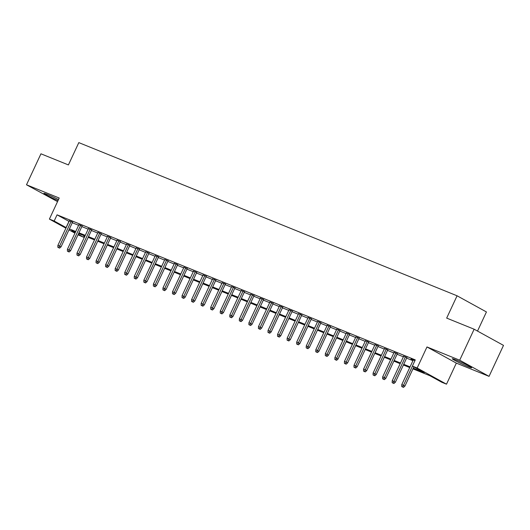 <?xml version="1.0" encoding="UTF-8"?>
<svg xmlns="http://www.w3.org/2000/svg" width="530" height="530" viewBox="0 0 530 530"><rect width="100%" height="100%" fill="white"/><g stroke="black" fill="none" stroke-linecap="round" stroke-linejoin="round"><path stroke-width="0.79" d="M58.499 199.571A10.686 0.629 -155 0 0 47.408 194.483A10.686 0.629 -155 0 0 43.917 193.377A10.686 0.629 -155 0 0 58.035 200.565M468.142 366.661A10.686 0.629 -155 0 0 471.64 367.767A10.686 0.629 -155 0 0 466.188 364.594A10.686 0.629 -155 0 0 455.767 359.843A10.686 0.629 -155 0 0 452.275 358.737A10.686 0.629 -155 0 0 457.721 361.91A10.686 0.629 -155 0 0 468.142 366.661M84.21 235.737L83.528 237.195L77.996 234.843M477.517 331.078L486.441 311.951L457.079 295.793L78.811 142.616L68.41 164.923L40.949 153.806L26.5 184.785L57.538 201.625M457.079 295.793L446.677 318.099L474.138 329.216L503.5 345.381L489.051 376.36L459.695 360.201L426.975 346.951L417.156 368.019L446.512 384.177L441.735 382.243L429.837 375.691L412.963 368.86M426.975 346.951L456.337 363.11L489.051 376.36M456.337 363.11L446.512 384.177M474.138 329.216L459.695 360.201M72.524 222.222L69.297 220.917M82.077 226.091L78.851 224.786M91.63 229.96L88.397 228.655M101.184 233.829L97.951 232.524M110.737 237.698L107.504 236.387M120.284 241.567L117.057 240.256M129.837 245.43L126.61 244.125M139.39 249.299L136.164 247.994M148.943 253.168L145.717 251.863M158.496 257.037L155.263 255.732M168.05 260.906L164.817 259.601M177.603 264.775L174.37 263.463M187.15 268.644L183.923 267.332M196.703 272.506L193.477 271.201M206.256 276.375L203.03 275.07M215.809 280.244L212.576 278.939M225.363 284.113L222.13 282.808M234.916 287.982L231.683 286.677M244.463 291.851L241.236 290.539M254.016 295.72L250.789 294.408M263.569 299.582L260.343 298.277M273.122 303.452L269.896 302.146M282.675 307.32L279.442 306.015M292.229 311.19L288.996 309.884M301.782 315.058L298.549 313.753M311.329 318.927L308.102 317.616M320.882 322.796L317.656 321.485M330.435 326.659L327.209 325.354M339.988 330.528L336.755 329.223M349.542 334.397L346.309 333.092M359.095 338.266L355.862 336.961M368.642 342.135L365.415 340.83M378.195 346.004L374.968 344.692M387.748 349.873L384.522 348.561M397.301 353.735L394.075 352.43M406.854 357.604L403.621 356.299M413.281 368.178L424.278 372.636L412.38 366.084L415.268 359.89L57.061 214.835L69.059 221.427M72.285 222.732L78.612 225.296M81.839 226.602L88.166 229.165M91.392 230.47L97.712 233.028M100.945 234.34L107.265 236.897M110.498 238.208L116.819 240.766M120.052 242.077L126.372 244.635M129.598 245.94L135.925 248.504M139.151 249.809L145.478 252.373M148.705 253.678L155.032 256.242M158.258 257.547L164.578 260.104M167.811 261.416L174.131 263.973M177.365 265.285L183.685 267.842M186.911 269.154L193.238 271.711M196.464 273.016L202.791 275.58M206.018 276.885L212.344 279.449M215.571 280.754L221.891 283.318M225.124 284.623L231.444 287.18M234.677 288.492L240.998 291.049M244.231 292.361L250.551 294.918M253.777 296.23L260.104 298.787M263.331 300.093L269.657 302.656M272.884 303.962L279.204 306.526M282.437 307.831L288.757 310.394M291.99 311.7L298.31 314.257M301.543 315.569L307.864 318.126M311.09 319.438L317.417 321.995M320.643 323.307L326.97 325.864M330.197 327.169L336.523 329.733M339.75 331.038L346.07 333.602M349.303 334.907L355.623 337.471M358.856 338.776L365.177 341.333M368.41 342.645L374.73 345.202M377.956 346.514L384.283 349.071M387.509 350.383L393.836 352.94M397.063 354.245L403.383 356.809M406.616 358.114L412.936 360.678M414.937 360.592L410.988 358.995L413.175 360.168M65.906 228.185L49.396 219.095L59.214 198.028L26.5 184.785M49.396 219.095L54.166 221.03L66.17 227.622M57.061 214.835L54.166 221.03M412.38 366.084L417.156 368.019M74.942 233.16L68.96 229.868M75.406 232.173L71.63 230.643L75.2 232.61M78.255 234.286L83.528 237.195M409.73 367.555L403.409 364.991M400.183 363.686L393.856 361.122M390.63 359.817L384.303 357.253M381.077 355.948L374.75 353.391M371.523 352.079L365.203 349.522M361.97 348.21L355.65 345.653M352.417 344.348L346.097 341.784M342.864 340.479L336.543 337.915M333.317 336.61L326.99 334.046M323.764 332.741L317.437 330.177M314.21 328.872L307.89 326.314M304.657 325.003L298.337 322.445M295.104 321.134L288.784 318.576M285.551 317.265L279.231 314.707M276.004 313.402L269.677 310.838M266.451 309.533L260.124 306.969M256.898 305.664L250.571 303.1M247.344 301.795L241.024 299.238M237.791 297.926L231.471 295.369M228.238 294.057L221.918 291.5M218.685 290.188L212.364 287.631M209.138 286.326L202.811 283.762M199.585 282.457L193.258 279.893M190.031 278.588L183.711 276.024M180.478 274.719L174.158 272.162M170.925 270.85L164.605 268.293M161.372 266.981L155.051 264.424M151.825 263.112L145.498 260.555M142.272 259.25L135.945 256.686M132.719 255.381L126.392 252.817M123.165 251.511L116.845 248.948M113.612 247.643L107.292 245.085M104.059 243.773L97.739 241.216M94.506 239.904L88.185 237.347M84.959 236.035L78.632 233.478M69.397 228.933L75.724 231.491M78.95 232.796L85.27 235.36M88.503 236.665L94.824 239.229M98.057 240.534L104.377 243.098M107.61 244.403L113.93 246.96M117.156 248.272L123.483 250.829M126.71 252.141L133.037 254.698M136.263 256.01L142.59 258.567M145.816 259.872L152.136 262.436M155.369 263.741L161.69 266.305M164.923 267.61L171.243 270.174M174.476 271.479L180.796 274.036M184.023 275.348L190.349 277.906M193.576 279.217L199.903 281.774M203.129 283.086L209.449 285.644M212.682 286.949L219.003 289.512M222.236 290.818L228.556 293.381M231.789 294.687L238.109 297.25M241.335 298.556L247.662 301.113M250.889 302.425L257.216 304.982M260.442 306.294L266.769 308.851M269.995 310.163L276.315 312.72M279.548 314.025L285.869 316.589M289.102 317.894L295.422 320.458M298.655 321.763L304.975 324.327M308.202 325.632L314.529 328.189M317.755 329.501L324.082 332.058M327.308 333.37L333.628 335.927M336.861 337.239L343.182 339.796M346.415 341.101L352.735 343.665M355.968 344.97L362.288 347.534M365.514 348.839L371.841 351.403M375.068 352.708L381.395 355.266M384.621 356.577L390.948 359.135M394.174 360.446L400.494 363.004M403.727 364.315L410.048 366.873M68.96 221.388L66.071 227.582M402.681 386.946L401.72 386.555L403.469 387.384L402.681 386.946L403.496 385.317L401.773 384.621L413.287 359.923M412.446 366.117L403.496 385.317L404.92 386.098L413.87 366.906M403.469 387.384L404.92 386.098M401.773 384.621L401.72 386.555M393.127 383.077L392.173 382.693L393.916 383.515L393.127 383.077L393.942 381.448L392.22 380.752L403.734 356.054M405.457 356.75L393.942 381.448L395.367 382.236L406.967 357.366M393.916 383.515L395.367 382.236M392.22 380.752L392.173 382.693M383.574 379.208L382.62 378.824L384.369 379.646L383.574 379.208L384.389 377.579L382.667 376.883L394.188 352.185M395.903 352.887L384.389 377.579L385.82 378.367L397.414 353.497M384.369 379.646L385.82 378.367M382.667 376.883L382.62 378.824M374.021 375.339L373.067 374.955L374.816 375.777L374.021 375.339L374.836 373.71L373.12 373.014L384.634 348.323M386.35 349.018L374.836 373.71L376.267 374.498L387.861 349.628M374.816 375.777L376.267 374.498M373.12 373.014L373.067 374.955M364.468 371.47L363.514 371.086L365.263 371.908L364.468 371.47L365.283 369.841L363.567 369.145L375.081 344.454M376.797 345.149L365.283 369.841L366.714 370.629L378.307 345.759M365.263 371.908L366.714 370.629M363.567 369.145L363.514 371.086M354.915 367.608L353.96 367.217L355.709 368.045L354.915 367.608L355.729 365.972L354.014 365.276L365.528 340.585M367.25 341.28L355.729 365.972L357.16 366.76L368.761 341.89M355.709 368.045L357.16 366.76M354.014 365.276L353.96 367.217M345.361 363.739L344.407 363.348L346.156 364.176L345.361 363.739L346.183 362.109L344.46 361.407L355.975 336.716M357.697 337.411L346.183 362.109L347.607 362.891L359.208 338.021M346.156 364.176L347.607 362.891M344.46 361.407L344.407 363.348M335.815 359.87L334.854 359.479L336.603 360.307L335.815 359.87L336.63 358.24L334.907 357.545L346.421 332.847M348.144 333.542L336.63 358.24L338.054 359.022L349.654 334.158M336.603 360.307L338.054 359.022M334.907 357.545L334.854 359.479M326.261 356.001L325.307 355.617L327.056 356.438L326.261 356.001L327.076 354.371L325.354 353.676L336.875 328.978M338.59 329.673L327.076 354.371L328.507 355.16L340.101 330.289M327.056 356.438L328.507 355.16M325.354 353.676L325.307 355.617M316.708 352.132L315.754 351.748L317.503 352.569L316.708 352.132L317.523 350.502L315.807 349.807L327.321 325.109M329.037 325.811L317.523 350.502L318.954 351.291L330.548 326.42M317.503 352.569L318.954 351.291M315.807 349.807L315.754 351.748M307.155 348.263L306.201 347.879L307.95 348.7L307.155 348.263L307.97 346.633L306.254 345.938L317.768 321.246M319.484 321.942L307.97 346.633L309.401 347.422L320.994 322.551M307.95 348.7L309.401 347.422M306.254 345.938L306.201 347.879M297.602 344.394L296.648 344.01L298.397 344.831L297.602 344.394L298.416 342.764L296.701 342.069L308.215 317.377M309.937 318.073L298.416 342.764L299.848 343.553L311.441 318.682M298.397 344.831L299.848 343.553M296.701 342.069L296.648 344.01M288.048 340.532L287.094 340.141L288.843 340.969L288.048 340.532L288.87 338.895L287.147 338.2L298.662 313.508M300.384 314.204L288.87 338.895L290.294 339.684L301.895 314.813M288.843 340.969L290.294 339.684M287.147 338.2L287.094 340.141M278.502 336.663L277.541 336.272L279.29 337.1L278.502 336.663L279.317 335.033L277.594 334.331L289.108 309.639M290.831 310.335L279.317 335.033L280.741 335.815L292.341 310.944M279.29 337.1L280.741 335.815M277.594 334.331L277.541 336.272M268.948 332.794L267.994 332.403L269.737 333.231L268.948 332.794L269.763 331.164L268.041 330.468L279.555 305.77M281.278 306.466L269.763 331.164L271.188 331.946L282.788 307.082M269.737 333.231L271.188 331.946M268.041 330.468L267.994 332.403M259.395 328.925L258.441 328.54L260.19 329.362L259.395 328.925L260.21 327.295L258.488 326.599L270.008 301.901M271.724 302.597L260.21 327.295L261.641 328.083L273.235 303.213M260.19 329.362L261.641 328.083M258.488 326.599L258.441 328.54M249.842 325.056L248.888 324.671L250.637 325.493L249.842 325.056L250.657 323.426L248.941 322.73L260.455 298.032M262.171 298.735L250.657 323.426L252.088 324.214L263.682 299.344M250.637 325.493L252.088 324.214M248.941 322.73L248.888 324.671M240.289 321.187L239.335 320.802L241.084 321.624L240.289 321.187L241.104 319.557L239.388 318.861L250.902 294.17M252.618 294.865L241.104 319.557L242.535 320.345L254.128 295.475M241.084 321.624L242.535 320.345M239.388 318.861L239.335 320.802M230.735 317.318L229.781 316.933L231.531 317.755L230.735 317.318L231.55 315.688L229.834 314.992L241.349 290.301M243.071 290.996L231.55 315.688L232.981 316.476L244.582 291.606M231.531 317.755L232.981 316.476M229.834 314.992L229.781 316.933M221.182 313.455L220.228 313.064L221.977 313.892L221.182 313.455L222.004 311.819L220.281 311.123L231.795 286.432M233.518 287.127L222.004 311.819L223.428 312.607L235.028 287.737M221.977 313.892L223.428 312.607M220.281 311.123L220.228 313.064M211.636 309.586L210.675 309.195L212.424 310.023L211.636 309.586L212.451 307.956L210.728 307.254L222.242 282.563M223.965 283.258L212.451 307.956L213.875 308.738L225.475 283.868M212.424 310.023L213.875 308.738M210.728 307.254L210.675 309.195M202.082 305.717L201.128 305.326L202.877 306.154L202.082 305.717L202.897 304.087L201.175 303.392L212.696 278.694M214.411 279.389L202.897 304.087L204.328 304.869L215.922 280.006M202.877 306.154L204.328 304.869M201.175 303.392L201.128 305.326M192.529 301.848L191.575 301.464L193.324 302.285L192.529 301.848L193.344 300.219L191.628 299.523L203.142 274.825M204.858 275.52L193.344 300.219L194.775 301.007L206.369 276.137M193.324 302.285L194.775 301.007M191.628 299.523L191.575 301.464M182.976 297.979L182.022 297.595L183.771 298.416L182.976 297.979L183.791 296.349L182.075 295.654L193.589 270.956M195.305 271.658L183.791 296.349L185.222 297.138L196.815 272.268M183.771 298.416L185.222 297.138M182.075 295.654L182.022 297.595M173.423 294.11L172.469 293.726L174.218 294.548L173.423 294.11L174.237 292.481L172.522 291.785L184.036 267.094M185.758 267.789L174.237 292.481L175.669 293.269L187.262 268.399M174.218 294.548L175.669 293.269M172.522 291.785L172.469 293.726M163.869 290.241L162.915 289.857L164.664 290.678L163.869 290.241L164.691 288.611L162.968 287.916L174.483 263.224M176.205 263.92L164.691 288.611L166.115 289.4L177.716 264.53M164.664 290.678L166.115 289.4M162.968 287.916L162.915 289.857M154.323 286.379L153.362 285.988L155.111 286.816L154.323 286.379L155.138 284.743L153.415 284.047L164.929 259.356M166.652 260.051L155.138 284.743L156.562 285.531L168.162 260.661M155.111 286.816L156.562 285.531M153.415 284.047L153.362 285.988M144.769 282.51L143.816 282.119L145.564 282.947L144.769 282.51L145.584 280.88L143.862 280.178L155.376 255.486M157.099 256.182L145.584 280.88L147.009 281.662L158.609 256.792M145.564 282.947L147.009 281.662M143.862 280.178L143.816 282.119M135.216 278.641L134.262 278.25L136.011 279.078L135.216 278.641L136.031 277.011L134.315 276.315L145.829 251.618M147.545 252.313L136.031 277.011L137.462 277.793L149.056 252.929M136.011 279.078L137.462 277.793M134.315 276.315L134.262 278.25M125.663 274.772L124.709 274.388L126.458 275.209L125.663 274.772L126.478 273.142L124.762 272.447L136.276 247.748M137.992 248.444L126.478 273.142L127.909 273.93L139.503 249.06M126.458 275.209L127.909 273.93M124.762 272.447L124.709 274.388M116.11 270.903L115.156 270.519L116.905 271.34L116.11 270.903L116.925 269.273L115.209 268.577L126.723 243.88M128.439 244.582L116.925 269.273L118.356 270.061L129.949 245.191M116.905 271.34L118.356 270.061M115.209 268.577L115.156 270.519M106.556 267.034L105.603 266.65L107.351 267.471L106.556 267.034L107.378 265.404L105.655 264.709L117.17 240.017M118.892 240.713L107.378 265.404L108.802 266.192L120.403 241.322M107.351 267.471L108.802 266.192M105.655 264.709L105.603 266.65M97.01 263.165L96.049 262.781L97.798 263.602L97.01 263.165L97.825 261.535L96.102 260.839L107.616 236.148M109.339 236.844L97.825 261.535L99.249 262.323L110.849 237.453M97.798 263.602L99.249 262.323M96.102 260.839L96.049 262.781M87.457 259.302L86.496 258.912L88.245 259.74L87.457 259.302L88.272 257.666L86.549 256.971L98.063 232.279M99.786 232.975L88.272 257.666L89.696 258.454L101.296 233.584M88.245 259.74L89.696 258.454M86.549 256.971L86.496 258.912M77.903 255.433L76.949 255.043L78.698 255.871L77.903 255.433L78.718 253.804L76.996 253.102L88.517 228.41M90.232 229.106L78.718 253.804L80.149 254.585L91.743 229.715M78.698 255.871L80.149 254.585M76.996 253.102L76.949 255.043M68.35 251.565L67.396 251.174L69.145 252.002L68.35 251.565L69.165 249.935L67.449 249.239L78.963 224.541M80.679 225.237L69.165 249.935L70.596 250.716L82.19 225.853M69.145 252.002L70.596 250.716M67.449 249.239L67.396 251.174M58.797 247.695L57.843 247.311L59.592 248.133L58.797 247.695L59.612 246.066L57.896 245.37L69.41 220.672M71.126 221.368L59.612 246.066L61.043 246.854L72.636 221.984M59.592 248.133L61.043 246.854M57.896 245.37L57.843 247.311"/></g></svg>
